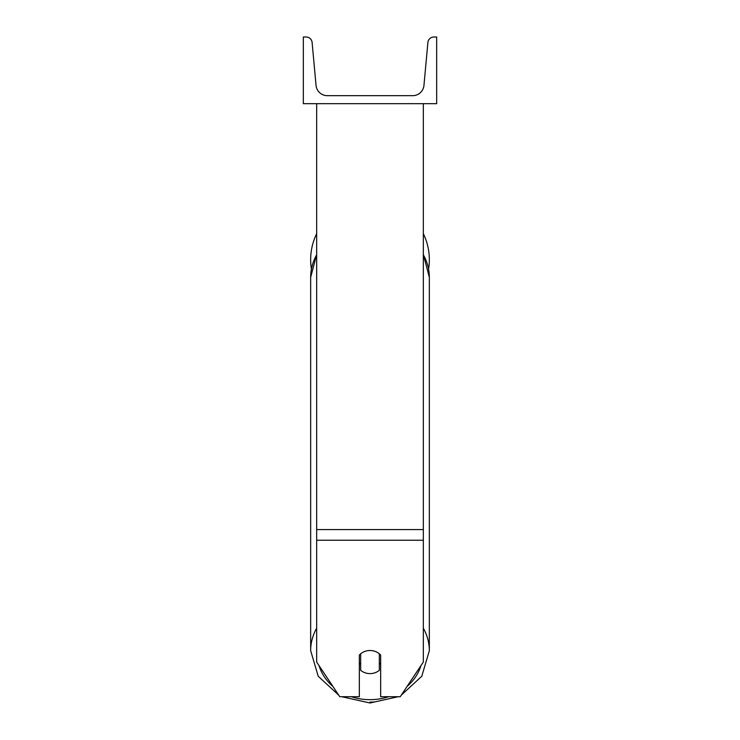 <?xml version="1.0" encoding="UTF-8"?>
<svg xmlns="http://www.w3.org/2000/svg" width="740" height="740" viewBox="0 0 740 740"><rect width="100%" height="100%" fill="white"/><g stroke="black" fill="none" stroke-linecap="round" stroke-linejoin="round"><path stroke-width="1.11" d="M423.336 540.246L316.664 540.246L316.664 662.05L339.762 696.701L359.335 696.701L359.335 655.122A13.338 11.544 0 0 1 370 650.506A13.338 11.544 0 0 1 380.665 655.122L380.665 696.701L400.238 696.701L423.336 662.05L423.336 103.674M316.664 540.246L316.664 103.674M423.336 233.692A59.339 59.339 0 0 1 428.599 269.073M311.401 269.073A59.339 59.339 0 0 1 316.664 233.692M436.674 103.674L303.326 103.674L303.326 37L306.12 37A6.003 6.003 0 0 1 312.104 42.448L316.045 85.377A11.331 11.331 0 0 0 327.33 95.673L412.67 95.673A11.331 11.331 0 0 0 423.955 85.377L427.896 42.448A6.003 6.003 0 0 1 433.881 37L436.674 37L436.674 103.674M370 650.506A13.338 11.544 180 0 0 360.667 653.809L360.667 670.301A13.338 11.544 180 0 0 370 673.604A13.338 11.544 180 0 0 379.333 670.301L379.333 653.809A13.338 11.544 180 0 0 370 650.506M359.335 662.975A13.338 11.544 180 0 0 360.667 664.298M379.333 664.298A13.338 11.544 180 0 0 380.665 662.975M423.336 529.581L316.664 529.581M370 702.103A59.339 51.393 0 0 0 374.903 701.927M316.664 628.195A59.339 51.393 180 0 0 310.661 650.719L318.209 676.258L338.744 695.174M388.694 696.701A52.669 45.612 0 0 1 370 699.67A52.669 45.612 0 0 1 351.306 696.701M332.935 686.461A52.669 45.612 0 0 1 319.06 665.649M310.661 650.719L310.661 277.343A59.339 51.393 0 0 1 316.664 254.819M420.94 665.649A52.669 45.612 0 0 1 407.065 686.461M401.256 695.174L421.791 676.258L429.339 650.719A59.339 51.393 180 0 0 423.336 628.195M423.336 254.819A59.339 51.393 0 0 1 429.339 277.343L429.339 650.719L429.339 277.343L423.336 254.412M341.732 696.701L370 703L398.268 696.701M310.661 277.343L316.664 254.412"/></g></svg>
